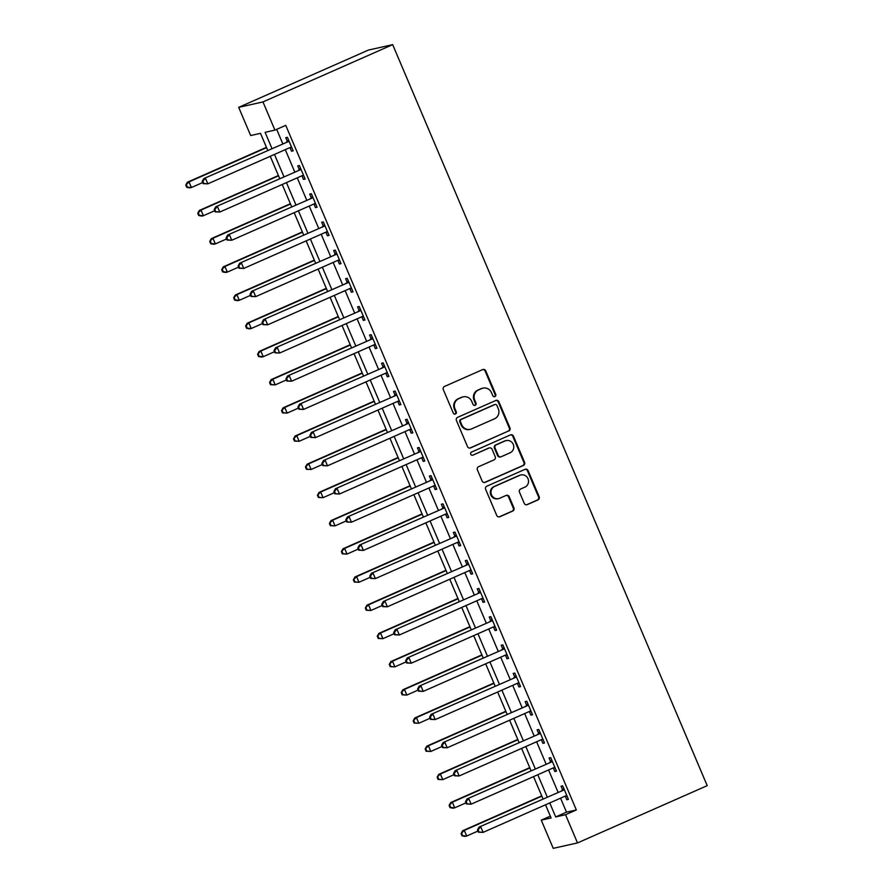 <?xml version="1.0" encoding="UTF-8"?>
<svg xmlns="http://www.w3.org/2000/svg" width="893" height="893" viewBox="0 0 893 893"><rect width="100%" height="100%" fill="white"/><g stroke="black" fill="none" stroke-linecap="round" stroke-linejoin="round"><path stroke-width="1.34" d="M494.912 396.592A1.686 1.619 77.4 0 0 495.738 394.393L485.747 370.863A2.411 2.322 77.4 0 0 482.689 369.59L444.491 386.457A2.411 2.322 77.4 0 0 443.308 389.605L453.298 413.124A1.686 1.619 77.4 0 0 455.441 414.028A1.686 1.619 77.4 0 0 456.267 411.818L454.972 408.771A7.702 7.412 77.4 0 1 458.756 398.691L461.938 397.285A7.702 7.412 77.4 0 1 471.738 401.37L473.033 404.417A1.686 1.619 77.4 0 0 475.176 405.31A1.686 1.619 77.4 0 0 476.002 403.1L474.708 400.064A7.702 7.412 77.4 0 1 478.492 389.973L481.673 388.567A7.702 7.412 77.4 0 1 491.474 392.652L492.769 395.699A1.686 1.619 77.4 0 0 494.912 396.592M494.287 396.726A1.686 1.619 77.4 0 0 495.079 394.539L485.1 371.008A2.411 2.322 77.4 0 0 482.778 369.546M454.816 414.151A1.686 1.619 77.4 0 0 455.609 411.963L454.325 408.916L454.972 408.771M474.551 405.444A1.686 1.619 77.4 0 0 475.344 403.245L474.06 400.209L474.708 400.064M524.224 503.339A2.411 2.322 77.4 0 0 527.283 504.623L537.999 499.89A2.411 2.322 77.4 0 0 539.182 496.742L528.087 470.611A2.411 2.322 77.4 0 0 525.028 469.338L486.83 486.205A2.411 2.322 77.4 0 0 485.647 489.353L496.742 515.473A2.411 2.322 77.4 0 0 499.801 516.757L512.749 511.042A2.411 2.322 77.4 0 0 513.933 507.883L509.189 496.709A2.411 2.322 77.4 0 0 506.119 495.425L499.7 498.261A6.441 6.195 77.4 0 1 491.306 494.276A6.441 6.195 77.4 0 1 494.677 486.417L519.815 475.31A6.441 6.195 77.4 0 1 528.221 479.295A6.441 6.195 77.4 0 1 524.85 487.165L520.652 489.007A2.411 2.322 77.4 0 0 519.48 492.166L524.224 503.339M560.558 798.163L566.497 812.15L576.342 809.951L565.537 814.729L577.503 842.925L707.211 785.65L392.674 44.65L368.407 50.075L238.688 107.35L250.665 135.546L260.499 133.347L267.721 150.348M576.342 809.951L285.749 125.344L274.932 130.121L262.966 101.925L392.674 44.65M508.776 431.029A2.411 2.322 77.4 0 0 509.948 427.881L498.863 401.75A2.411 2.322 77.4 0 0 495.805 400.477L457.607 417.344A2.411 2.322 77.4 0 0 456.423 420.491L467.508 446.623A2.411 2.322 77.4 0 0 470.578 447.895L508.117 431.174A2.411 2.322 77.4 0 0 509.3 428.026L498.205 401.895A2.411 2.322 77.4 0 0 495.894 400.432M513.475 436.186L524.571 462.306A2.411 2.322 77.4 0 1 523.387 465.465L485.189 482.32A2.411 2.322 77.4 0 1 482.131 481.048L477.375 469.863A2.411 2.322 77.4 0 1 478.559 466.715L494.052 459.873A2.411 2.322 77.4 0 0 495.235 456.725L492.088 449.302A2.411 2.322 77.4 0 0 489.029 448.029L472.899 455.151A1.686 1.619 77.4 0 1 470.7 454.113A1.686 1.619 77.4 0 1 471.582 452.048L510.416 434.902A2.411 2.322 77.4 0 1 513.475 436.186L512.816 436.331L523.912 462.451L524.571 462.306M276.674 129.351L282.757 143.706M285.28 149.644L294.735 171.903M297.257 177.841L306.701 200.099M309.224 206.037L318.667 228.295M321.19 234.234L330.633 256.492M333.156 262.43L342.611 284.688M345.122 290.627L354.577 312.885M357.1 318.823L366.543 341.081M369.066 347.02L378.509 369.278M381.032 375.216L390.475 397.474M392.998 403.413L402.453 425.671M404.976 431.609L414.419 453.867M416.942 459.806L426.385 482.064M428.908 488.002L438.351 510.26M440.874 516.199L450.329 538.457M452.84 544.395L462.295 566.653M464.818 572.592L474.261 594.85M476.784 600.788L486.227 623.046M488.75 628.985L498.194 651.243M500.716 657.181L510.171 679.439M512.694 685.377L522.137 707.636M524.66 713.574L534.103 735.832M536.626 741.77L546.069 764.028M548.592 769.967L558.047 792.225M289.968 147.579L291.52 151.218L293.161 150.85L287.412 137.321L285.771 137.689L287.334 141.362M301.946 175.776L303.486 179.415L305.127 179.047L299.389 165.518L297.749 165.886L299.3 169.558M313.912 203.972L315.452 207.611L317.093 207.243L311.356 193.714L309.715 194.082L311.266 197.755M325.878 232.169L327.43 235.808L329.07 235.439L323.322 221.911L321.681 222.279L323.244 225.951M337.844 260.365L339.396 264.004L341.037 263.636L335.288 250.107L333.647 250.475L335.21 254.148M349.81 288.562L351.362 292.201L353.003 291.832L347.254 278.303L345.613 278.672L347.176 282.344M361.788 316.758L363.328 320.397L364.969 320.029L359.232 306.5L357.591 306.868L359.142 310.541M373.754 344.955L375.306 348.594L376.935 348.225L371.198 334.696L369.557 335.065L371.108 338.737M385.72 373.151L387.272 376.79L388.913 376.422L383.164 362.893L381.523 363.261L383.086 366.934M397.686 401.348L399.238 404.987L400.879 404.618L395.13 391.089L393.489 391.458L395.052 395.119M409.664 429.544L411.204 433.183L412.845 432.815L407.096 419.286L405.467 419.654L407.018 423.315M421.63 457.741L423.17 461.38L424.811 461.011L419.074 447.482L417.433 447.851L418.984 451.512M433.596 485.937L435.148 489.576L436.789 489.208L431.04 475.679L429.399 476.047L430.962 479.708M445.562 514.134L447.114 517.773L448.755 517.404L443.006 503.875L441.365 504.244L442.928 507.905M457.529 542.33L459.08 545.969L460.721 545.601L454.972 532.072L453.331 532.44L454.894 536.101M469.506 570.527L471.046 574.166L472.687 573.797L466.95 560.268L465.309 560.637L466.86 564.298M481.472 598.723L483.024 602.362L484.653 601.994L478.916 588.465L477.275 588.833L478.827 592.494M493.438 626.908L494.99 630.558L496.631 630.19L490.882 616.661L489.241 617.03L490.804 620.691M505.405 655.105L506.956 658.755L508.597 658.387L502.848 644.858L501.207 645.226L502.77 648.887M517.382 683.301L518.922 686.951L520.563 686.583L514.814 673.054L513.185 673.422L514.736 677.084M529.348 711.498L530.889 715.148L532.529 714.78L526.792 701.251L525.151 701.619L526.703 705.28M541.314 739.694L542.866 743.344L544.507 742.976L538.758 729.447L537.117 729.815L538.68 733.477M553.28 767.891L554.832 771.541L556.473 771.172L550.724 757.644L549.083 758.012L550.646 761.673M565.247 796.087L566.798 799.737L568.439 799.369L562.69 785.84L561.05 786.208L562.612 789.87M577.503 842.925L553.225 848.35L541.258 820.154L551.104 817.955L545.523 804.805M550.334 816.146L541.258 820.154M549.753 802.93L555.692 816.928L565.537 814.729M274.932 130.121L265.098 132.32L271.952 148.484M274.475 154.422L283.918 176.669M286.441 182.618L295.896 204.865M298.407 210.815L307.862 233.062M310.384 239.011L319.828 261.258M322.351 267.208L331.794 289.455M334.317 295.404L343.76 317.651M346.283 323.601L355.738 345.848M358.26 351.797L367.704 374.044M370.227 379.994L379.67 402.241M382.193 408.19L391.636 430.437M394.159 436.387L403.614 458.634M406.125 464.583L415.58 486.83M418.103 492.78L427.546 515.027M430.069 520.976L439.512 543.223M442.035 549.173L451.478 571.42M454.001 577.369L463.456 599.616M465.979 605.566L475.422 627.812M477.945 633.751L487.388 656.009M489.911 661.947L499.354 684.205M501.877 690.144L511.332 712.402M513.843 718.34L523.298 740.598M525.821 746.537L535.264 768.795M537.787 774.733L547.23 796.991M262.966 101.925L238.688 107.35M543 798.867L533.545 776.609M531.034 770.67L521.579 748.412M519.056 742.474L509.613 720.216M507.09 714.277L497.647 692.019M495.124 686.081L485.68 663.823M483.158 657.884L473.703 635.626M471.191 629.688L461.737 607.43M459.214 601.491L449.771 579.233M447.248 573.295L437.804 551.037M435.282 545.098L425.838 522.84M423.315 516.902L413.861 494.644M411.338 488.705L401.895 466.447M399.372 460.509L389.928 438.251M387.406 432.312L377.962 410.054M375.44 404.116L365.985 381.858M363.473 375.92L354.019 353.661M351.496 347.723L342.052 325.465M339.53 319.527L330.086 297.269M327.564 291.33L318.12 269.072M315.597 263.134L306.143 240.876M303.62 234.937L294.177 212.679M291.654 206.741L282.21 184.483M279.688 178.544L270.244 156.286M566.497 812.15L555.692 816.928M291.52 151.218L293.038 150.56M303.486 179.415L305.004 178.756M315.452 207.611L316.97 206.942M327.43 235.808L328.937 235.138M339.396 264.004L340.903 263.335M351.362 292.201L352.88 291.531M363.328 320.397L364.846 319.727M375.306 348.594L376.813 347.924M387.272 376.79L388.779 376.12M399.238 404.987L400.745 404.317M411.204 433.183L412.722 432.513M423.17 461.38L424.688 460.71M435.148 489.576L436.655 488.906M447.114 517.773L448.621 517.103M459.08 545.969L460.598 545.299M471.046 574.166L472.564 573.496M483.024 602.362L484.531 601.692M494.99 630.558L496.497 629.889M506.956 658.755L508.463 658.085M518.922 686.951L520.44 686.282M530.889 715.148L532.407 714.478M542.866 743.344L544.373 742.675M554.832 771.541L556.339 770.871M566.798 799.737L568.316 799.068M483.001 388.131L482.343 388.276A7.702 7.412 77.4 0 0 481.026 388.712L481.673 388.567M474.06 400.209A7.702 7.412 77.4 0 1 477.833 390.118L481.026 388.712M463.266 396.849L462.607 396.994A7.702 7.412 77.4 0 0 461.29 397.43L461.938 397.285M454.325 408.916A7.702 7.412 77.4 0 1 458.098 398.836L461.29 397.43M469.83 448.085A2.411 2.322 77.4 0 0 469.919 448.04L508.117 431.174M496.921 405.5A1.686 1.619 77.4 0 0 494.778 404.607L461.257 419.409A1.686 1.619 77.4 0 0 460.431 421.619L461.793 424.822A7.702 7.412 77.4 0 0 471.593 428.908L494.51 418.795A7.702 7.412 77.4 0 0 498.294 408.715L496.921 405.5M495.068 404.507L494.421 404.652A1.686 1.619 77.4 0 0 494.13 404.752L494.778 404.607M470.265 429.343L469.606 429.5A7.702 7.412 77.4 0 1 461.134 424.968L459.772 421.764A1.686 1.619 77.4 0 1 460.598 419.554L494.13 404.752M484.441 482.51A2.411 2.322 77.4 0 0 484.531 482.477L522.729 465.61A2.411 2.322 77.4 0 0 523.912 462.451M489.442 447.895L488.784 448.04A2.411 2.322 77.4 0 0 488.371 448.174L472.899 455.151M510.126 452.773A6.441 6.195 77.4 0 0 506.208 440.573A6.441 6.195 77.4 0 0 505.103 440.93L496.24 444.848A2.411 2.322 77.4 0 0 495.057 447.996L498.205 455.408A2.411 2.322 77.4 0 0 501.274 456.691L510.126 452.773M506.208 440.573L505.55 440.718A6.441 6.195 77.4 0 0 504.445 441.075L505.103 440.93M500.85 456.825L500.203 456.97A2.411 2.322 77.4 0 1 497.546 455.564L494.398 448.141A2.411 2.322 77.4 0 1 495.582 444.993L504.445 441.075M512.816 436.331A2.411 2.322 77.4 0 0 510.506 434.869M520.932 474.953L520.273 475.098A6.441 6.195 77.4 0 0 519.168 475.467L519.815 475.31M498.595 498.629L497.937 498.774A6.441 6.195 77.4 0 1 494.019 486.562L519.168 475.467M499.053 516.935A2.411 2.322 77.4 0 0 499.142 516.902L512.091 511.187A2.411 2.322 77.4 0 0 513.274 508.039L508.53 496.854A2.411 2.322 77.4 0 0 506.219 495.392M526.535 504.802A2.411 2.322 77.4 0 0 526.624 504.768L537.34 500.035A2.411 2.322 77.4 0 0 538.524 496.888L527.439 470.756A2.411 2.322 77.4 0 0 525.117 469.294M266.438 147.334L187.385 182.239L189.026 181.882L191.415 187.519L202.678 182.552M266.572 147.635L189.026 181.882L185.789 185.063L186.737 187.318L187.396 187.173L186.436 184.918M187.396 187.173L191.415 187.519L189.785 187.887L186.737 187.318M185.789 185.063L187.385 182.239M288.015 141.741L203.783 178.578L288.015 141.741A2.456 2.355 77.4 0 0 288.752 141.228L288.975 140.994M202.845 181.257L205.423 178.209L207.823 183.846L203.146 183.657L203.805 183.512L202.845 181.257L202.186 181.402L203.146 183.657M291.598 147.189L291.285 147.189A2.456 2.355 77.4 0 0 290.404 147.39L207.823 183.846L203.805 183.512M286.374 142.11A2.456 2.355 77.4 0 0 287.111 141.596L288.573 140.056M291.743 147.524L290.024 147.557M203.783 178.578L202.186 181.402M278.415 175.53L199.351 210.435L200.992 210.078L203.392 215.715L214.644 210.748M278.538 175.832L200.992 210.078L197.755 213.26L198.715 215.514L199.362 215.369L198.413 213.114M199.362 215.369L203.392 215.715L201.751 216.084L198.715 215.514M197.755 213.26L199.351 210.435M290.381 203.727L211.317 238.632L212.958 238.264L215.358 243.912L226.61 238.944M290.504 204.028L212.958 238.264L209.721 241.456L210.681 243.711L211.34 243.566L210.38 241.311M211.34 243.566L215.358 243.912L213.717 244.28L210.681 243.711M209.721 241.456L211.317 238.632M302.347 231.923L223.295 266.828L224.936 266.46L227.324 272.108L238.576 267.141M302.47 232.225L224.936 266.46L221.687 269.653L222.647 271.907L223.306 271.762L222.346 269.507M223.306 271.762L227.324 272.108L225.683 272.477L222.647 271.907M221.687 269.653L223.295 266.828M299.981 169.938L215.76 206.774L299.981 169.938A2.456 2.355 77.4 0 0 300.718 169.424L300.941 169.19M214.811 209.453L217.39 206.406L219.79 212.043L215.113 211.853L215.771 211.708L214.811 209.453L214.153 209.598L215.113 211.853M303.575 175.385L303.252 175.385A2.456 2.355 77.4 0 0 302.37 175.586L219.79 212.043L215.771 211.708M298.34 170.306A2.456 2.355 77.4 0 0 299.077 169.793L300.539 168.252M303.709 175.72L301.99 175.742M215.76 206.774L214.153 209.598M311.947 198.134L227.726 234.971L311.947 198.134A2.456 2.355 77.4 0 0 312.684 197.621L312.907 197.386M226.777 237.65L229.367 234.602L231.756 240.239L227.079 240.05L227.737 239.904L226.777 237.65L226.119 237.795L227.079 240.05M315.542 203.582L315.218 203.582A2.456 2.355 77.4 0 0 314.336 203.783L231.756 240.239L227.737 239.904M310.306 198.503A2.456 2.355 77.4 0 0 311.043 197.989L312.517 196.449M315.687 203.917L313.968 203.939M227.726 234.971L226.119 237.795M323.913 226.331L239.692 263.167L323.913 226.331A2.456 2.355 77.4 0 0 324.65 225.817L324.873 225.583M238.744 265.846L241.333 262.799L243.722 268.436L239.045 268.246L239.704 268.101L238.744 265.846L238.096 265.991L239.045 268.246M327.508 231.778L327.184 231.778A2.456 2.355 77.4 0 0 326.313 231.979L243.722 268.436L239.704 268.101M322.273 226.699A2.456 2.355 77.4 0 0 323.009 226.186L324.483 224.645M327.653 232.113L325.934 232.135M239.692 263.167L238.096 265.991M314.314 260.12L235.261 295.025L236.902 294.657L239.291 300.305L250.542 295.337M314.448 260.421L236.902 294.657L233.665 297.849L234.613 300.104L235.272 299.959L234.312 297.704M235.272 299.959L239.291 300.305L237.65 300.673L234.613 300.104M233.665 297.849L235.261 295.025M335.88 254.527L251.659 291.364L335.88 254.527A2.456 2.355 77.4 0 0 336.628 254.014L336.851 253.779M250.721 294.043L253.299 290.995L255.699 296.632L251.022 296.443L251.67 296.297L250.721 294.043L250.062 294.188L251.022 296.443M339.474 259.975L339.15 259.975A2.456 2.355 77.4 0 0 338.28 260.176L255.699 296.632L251.67 296.297M334.25 254.896A2.456 2.355 77.4 0 0 334.987 254.382L336.449 252.842M339.619 260.309L337.9 260.332M251.659 291.364L250.062 294.188M326.28 288.316L247.227 323.221L248.868 322.853L251.268 328.501L262.52 323.534M326.414 288.618L248.868 322.853L245.631 326.045L246.591 328.3L247.238 328.155L246.289 325.9M247.238 328.155L251.268 328.501L249.627 328.87L246.591 328.3M245.631 326.045L247.227 323.221M347.857 282.724L263.625 319.56L347.857 282.724A2.456 2.355 77.4 0 0 348.594 282.21L348.817 281.976M262.687 322.239L265.266 319.192L267.666 324.829L262.988 324.639L263.647 324.494L262.687 322.239L262.029 322.384L262.988 324.639M351.451 288.171L351.128 288.171A2.456 2.355 77.4 0 0 350.246 288.372L267.666 324.829L263.647 324.494M346.216 283.092A2.456 2.355 77.4 0 0 346.953 282.579L348.415 281.038M351.585 288.506L349.866 288.528M263.625 319.56L262.029 322.384M338.257 316.513L259.193 351.418L260.834 351.049L263.234 356.698L274.486 351.73M338.38 316.814L260.834 351.049L257.597 354.242L258.557 356.497L259.216 356.352L258.256 354.097M259.216 356.352L263.234 356.698L261.593 357.066L258.557 356.497M257.597 354.242L259.193 351.418M359.823 310.92L275.602 347.757L359.823 310.92A2.456 2.355 77.4 0 0 360.56 310.407L360.783 310.172M274.653 350.436L277.243 347.388L279.632 353.025L274.955 352.835L275.613 352.69L274.653 350.436L273.995 350.581L274.955 352.835M363.418 316.368L363.094 316.368A2.456 2.355 77.4 0 0 362.212 316.569L279.632 353.025L275.613 352.69M358.182 311.289A2.456 2.355 77.4 0 0 358.919 310.775L360.392 309.235M363.551 316.702L361.844 316.725M275.602 347.757L273.995 350.581M350.223 344.709L271.171 379.614L272.812 379.246L275.2 384.894L286.452 379.916M350.346 345.011L272.812 379.246L269.563 382.438L270.523 384.693L271.182 384.548L270.222 382.293M271.182 384.548L275.2 384.894L270.523 384.693M269.563 382.438L271.171 379.614M371.789 339.117L287.568 375.953L371.789 339.117A2.456 2.355 77.4 0 0 372.526 338.603L372.749 338.369M286.62 378.632L289.209 375.585L291.598 381.222L286.921 381.032L287.579 380.887L286.62 378.632L285.961 378.777L286.921 381.032M375.384 344.564L375.06 344.564A2.456 2.355 77.4 0 0 374.189 344.765L291.598 381.222L287.579 380.887M370.149 339.485A2.456 2.355 77.4 0 0 370.885 338.972L372.359 337.431M375.529 344.899L373.81 344.921M287.568 375.953L285.961 378.777M362.19 372.906L283.137 407.811L284.778 407.442L287.166 413.091L298.418 408.112M362.324 373.207L284.778 407.442L281.529 410.635L282.489 412.89L283.148 412.745L282.188 410.49M283.148 412.745L287.166 413.091L282.489 412.89M281.529 410.635L283.137 407.811M383.756 367.313L299.535 404.149L383.756 367.313A2.456 2.355 77.4 0 0 384.492 366.8L384.727 366.565M298.586 406.817L301.175 403.781L303.564 409.418L298.887 409.228L299.546 409.083L298.586 406.817L297.938 406.974L298.887 409.228M387.35 372.761L387.026 372.761A2.456 2.355 77.4 0 0 386.156 372.961L303.564 409.418L299.546 409.083M382.115 367.682A2.456 2.355 77.4 0 0 382.851 367.168L384.325 365.628M387.495 373.095L385.776 373.118M299.535 404.149L297.938 406.974M374.156 401.102L295.103 436.007L296.744 435.639L299.133 441.287L310.396 436.309M374.29 401.404L296.744 435.639L293.507 438.831L294.456 441.086L295.114 440.941L294.154 438.686M295.114 440.941L299.133 441.287L294.456 441.086M293.507 438.831L295.103 436.007M395.733 395.51L311.501 432.346L395.733 395.51A2.456 2.355 77.4 0 0 396.47 394.996L396.693 394.762M310.563 435.014L313.142 431.978L315.542 437.615L310.864 437.425L311.512 437.28L310.563 435.014L309.904 435.17L310.864 437.425M399.316 400.957L398.992 400.957A2.456 2.355 77.4 0 0 398.122 401.158L315.542 437.615L311.512 437.28M394.092 395.878A2.456 2.355 77.4 0 0 394.829 395.365L396.291 393.824M399.461 401.292L397.742 401.314M311.501 432.346L309.904 435.17M386.133 429.299L307.069 464.204L308.71 463.835L311.11 469.484L322.362 464.505M386.256 429.6L308.71 463.835L305.473 467.028L306.433 469.283L307.08 469.138L306.132 466.883M307.08 469.138L311.11 469.484L306.433 469.283M305.473 467.028L307.069 464.204M407.699 423.706L323.478 460.542L407.699 423.706A2.456 2.355 77.4 0 0 408.436 423.193L408.659 422.958M322.529 463.21L325.108 460.174L327.508 465.811L322.831 465.621L323.489 465.476L322.529 463.21L321.871 463.367L322.831 465.621M411.293 429.153L410.97 429.153A2.456 2.355 77.4 0 0 410.088 429.343L327.508 465.811L323.489 465.476M406.058 424.075A2.456 2.355 77.4 0 0 406.795 423.561L408.257 422.021M411.427 429.488L409.708 429.511M323.478 460.542L321.871 463.367M398.099 457.495L319.035 492.4L320.676 492.032L323.076 497.68L334.328 492.702M398.222 457.796L320.676 492.032L317.439 495.224L318.399 497.479L319.058 497.334L318.098 495.079M319.058 497.334L323.076 497.68L318.399 497.479M317.439 495.224L319.035 492.4M419.665 451.903L335.444 488.739L419.665 451.903A2.456 2.355 77.4 0 0 420.402 451.389L420.625 451.155M334.495 491.407L337.085 488.371L339.474 494.008L334.797 493.818L335.455 493.673L334.495 491.407L333.837 491.563L334.797 493.818M423.26 457.35L422.936 457.35A2.456 2.355 77.4 0 0 422.054 457.54L339.474 494.008L335.455 493.673M418.024 452.271A2.456 2.355 77.4 0 0 418.761 451.758L420.235 450.217M423.405 457.685L421.686 457.707M335.444 488.739L333.837 491.563M410.066 485.692L331.013 520.597L332.654 520.228L335.042 525.877L346.294 520.898M410.188 485.993L332.654 520.228L329.405 523.421L330.365 525.676L331.024 525.53L330.064 523.276M331.024 525.53L335.042 525.877L330.365 525.676M329.405 523.421L331.013 520.597M431.632 480.099L347.41 516.935L431.632 480.099A2.456 2.355 77.4 0 0 432.368 479.586L432.592 479.351M346.462 519.603L349.051 516.567L351.44 522.204L346.763 522.014L347.422 521.869L346.462 519.603L345.814 519.759L346.763 522.014M435.226 485.546L434.902 485.546A2.456 2.355 77.4 0 0 434.031 485.736L351.44 522.204L347.422 521.869M429.991 480.467A2.456 2.355 77.4 0 0 430.727 479.954L432.201 478.414M435.371 485.881L433.652 485.904M347.41 516.935L345.814 519.759M422.032 513.888L342.979 548.793L344.62 548.425L347.009 554.073L358.26 549.095M422.166 514.189L344.62 548.425L341.383 551.617L342.332 553.872L342.99 553.727L342.03 551.472M342.99 553.727L347.009 554.073L342.332 553.872M341.383 551.617L342.979 548.793M443.598 508.296L359.377 545.132L443.598 508.296A2.456 2.355 77.4 0 0 444.346 507.782L444.569 507.548M358.439 547.8L361.018 544.763L363.418 550.401L358.74 550.211L359.388 550.066L358.439 547.8L357.78 547.956L358.74 550.211M447.192 513.743L446.868 513.743A2.456 2.355 77.4 0 0 445.998 513.933L363.418 550.401L359.388 550.066M441.957 508.664A2.456 2.355 77.4 0 0 442.705 508.15L444.167 506.61M447.337 514.078L445.618 514.1M359.377 545.132L357.78 547.956M433.998 542.084L354.945 576.99L356.586 576.621L358.975 582.269L370.238 577.291M434.132 542.386L356.586 576.621L353.349 579.814L354.309 582.069L354.956 581.923L354.008 579.669M354.956 581.923L358.975 582.269L354.309 582.069M353.349 579.814L354.945 576.99M455.575 536.492L371.343 573.328L455.575 536.492A2.456 2.355 77.4 0 0 456.312 535.979L456.535 535.744M370.405 575.996L372.984 572.96L375.384 578.597L370.707 578.407L371.365 578.262L370.405 575.996L369.747 576.152L370.707 578.407M459.158 541.939L458.846 541.939A2.456 2.355 77.4 0 0 457.964 542.129L375.384 578.597L371.365 578.262M453.934 536.86A2.456 2.355 77.4 0 0 454.671 536.347L456.133 534.807M459.303 542.274L457.584 542.297M371.343 573.328L369.747 576.152M445.975 570.281L366.911 605.186L368.552 604.818L370.952 610.466L382.204 605.487M446.098 570.582L368.552 604.818L365.315 608.01L366.275 610.265L366.934 610.12L365.974 607.865M366.934 610.12L370.952 610.466L366.275 610.265M365.315 608.01L366.911 605.186M467.541 564.689L383.32 601.525L467.541 564.689A2.456 2.355 77.4 0 0 468.278 564.175L468.501 563.941M382.371 604.193L384.961 601.156L387.35 606.793L382.673 606.604L383.331 606.447L382.371 604.193L381.713 604.349L382.673 606.604M471.136 570.136L470.812 570.136A2.456 2.355 77.4 0 0 469.93 570.326L387.35 606.793L383.331 606.447M465.9 565.057A2.456 2.355 77.4 0 0 466.637 564.543L468.111 563.003M471.27 570.471L469.562 570.493M383.32 601.525L381.713 604.349M457.942 598.477L378.889 633.383L380.518 633.014L382.918 638.662L394.17 633.684M458.064 598.779L380.518 633.014L377.281 636.207L378.241 638.462L378.9 638.316L377.94 636.062M378.9 638.316L382.918 638.662L378.241 638.462M377.281 636.207L378.889 633.383M479.508 592.885L395.286 629.721L479.508 592.885A2.456 2.355 77.4 0 0 480.244 592.372L480.467 592.137M394.338 632.389L396.927 629.353L399.316 634.99L394.639 634.8L395.298 634.644L394.338 632.389L393.679 632.545L394.639 634.8M483.102 598.332L482.778 598.332A2.456 2.355 77.4 0 0 481.907 598.522L399.316 634.99L395.298 634.644M477.867 593.253A2.456 2.355 77.4 0 0 478.603 592.74L480.077 591.199M483.247 598.667L481.528 598.69M395.286 629.721L393.679 632.545M469.908 626.674L390.855 661.579L392.496 661.211L394.885 666.859L406.136 661.88M470.031 626.975L392.496 661.211L389.248 664.403L390.208 666.658L390.866 666.513L389.906 664.258M390.866 666.513L394.885 666.859L390.208 666.658M389.248 664.403L390.855 661.579M491.474 621.082L407.253 657.918L491.474 621.082A2.456 2.355 77.4 0 0 492.21 620.568L492.445 620.334M406.304 660.586L408.894 657.549L411.282 663.186L406.605 662.997L407.264 662.84L406.304 660.586L405.656 660.742L406.605 662.997M495.068 626.529L494.744 626.529A2.456 2.355 77.4 0 0 493.874 626.719L411.282 663.186L407.264 662.84M489.833 621.45A2.456 2.355 77.4 0 0 490.57 620.936L492.043 619.396M495.213 626.864L493.494 626.886M407.253 657.918L405.656 660.742M481.874 654.87L402.821 689.776L404.462 689.407L406.851 695.055L418.114 690.077M482.008 655.172L404.462 689.407L401.225 692.6L402.174 694.854L402.832 694.709L401.872 692.455M402.832 694.709L406.851 695.055L402.174 694.854M401.225 692.6L402.821 689.776M503.451 649.278L419.219 686.114L503.451 649.278A2.456 2.355 77.4 0 0 504.188 648.764L504.411 648.53M418.281 688.782L420.86 685.746L423.26 691.383L418.583 691.193L419.23 691.037L418.281 688.782L417.623 688.938L418.583 691.193M507.034 654.725L506.711 654.725A2.456 2.355 77.4 0 0 505.84 654.915L423.26 691.383L419.23 691.037M501.81 649.646A2.456 2.355 77.4 0 0 502.547 649.133L504.009 647.592M507.179 655.049L505.46 655.082M419.219 686.114L417.623 688.938M493.84 683.067L414.787 717.972L416.428 717.604L418.828 723.252L430.08 718.273M493.974 683.368L416.428 717.604L413.191 720.796L414.151 723.051L414.798 722.906L413.85 720.651M414.798 722.906L418.828 723.252L414.151 723.051M413.191 720.796L414.787 717.972M515.417 677.474L431.185 714.311L515.417 677.474A2.456 2.355 77.4 0 0 516.154 676.961L516.377 676.727M430.247 716.979L432.826 713.942L435.226 719.579L430.549 719.39L431.207 719.233L430.247 716.979L429.589 717.135L430.549 719.39M519.012 682.922L518.688 682.922A2.456 2.355 77.4 0 0 517.806 683.112L435.226 719.579L431.207 719.233M513.776 677.843A2.456 2.355 77.4 0 0 514.513 677.329L515.975 675.789M519.146 683.245L517.427 683.279M431.185 714.311L429.589 717.135M505.818 711.263L426.754 746.168L428.394 745.8L430.794 751.448L442.046 746.47M505.94 711.565L428.394 745.8L425.157 748.993L426.117 751.247L426.776 751.102L425.816 748.847M426.776 751.102L430.794 751.448L426.117 751.247M425.157 748.993L426.754 746.168M527.383 705.671L443.162 742.507L527.383 705.671A2.456 2.355 77.4 0 0 528.12 705.157L528.343 704.923M442.214 745.175L444.803 742.139L447.192 747.776L442.515 747.586L443.174 747.43L442.214 745.175L441.555 745.331L442.515 747.586M530.978 711.118L530.654 711.118A2.456 2.355 77.4 0 0 529.772 711.308L447.192 747.776L443.174 747.43M525.743 706.039A2.456 2.355 77.4 0 0 526.479 705.526L527.953 703.985M531.123 711.442L529.404 711.475M443.162 742.507L441.555 745.331M517.784 739.46L438.731 774.365L440.372 773.997L442.761 779.645L454.012 774.666M517.907 739.761L440.372 773.997L437.124 777.189L438.083 779.444L438.742 779.299L437.782 777.044M438.742 779.299L442.761 779.645L438.083 779.444M437.124 777.189L438.731 774.365M539.35 733.867L455.129 770.704L539.35 733.867A2.456 2.355 77.4 0 0 540.086 733.354L540.31 733.12M454.18 773.371L456.769 770.335L459.158 775.972L454.481 775.783L455.14 775.626L454.18 773.371L453.532 773.528L454.481 775.783M542.944 739.315L542.62 739.315A2.456 2.355 77.4 0 0 541.75 739.504L459.158 775.972L455.14 775.626M537.709 734.236A2.456 2.355 77.4 0 0 538.446 733.722L539.919 732.182M543.089 739.638L541.37 739.672M455.129 770.704L453.532 773.528M529.75 767.656L450.697 802.561L452.338 802.193L454.727 807.83L465.979 802.863M529.884 767.958L452.338 802.193L449.101 805.386L450.05 807.64L450.708 807.495L449.748 805.24M450.708 807.495L454.727 807.83L453.086 808.198L450.05 807.64M449.101 805.386L450.697 802.561M551.316 762.064L467.095 798.9L551.316 762.064A2.456 2.355 77.4 0 0 552.053 761.55L552.287 761.316M466.157 801.568L468.736 798.532L471.136 804.169L466.459 803.979L467.106 803.823L466.157 801.568L465.499 801.713L466.459 803.979M554.91 767.511L554.586 767.511A2.456 2.355 77.4 0 0 553.716 767.701L471.136 804.169L467.106 803.823M549.675 762.432A2.456 2.355 77.4 0 0 550.423 761.919L551.885 760.378M555.055 767.835L553.336 767.868M467.095 798.9L465.499 801.713M541.716 795.853L462.663 830.758L464.304 830.39L466.693 836.027L477.956 831.059M541.85 796.154L464.304 830.39L461.067 833.582L462.027 835.837L462.674 835.692L461.726 833.437M462.674 835.692L466.693 836.027L465.063 836.395L462.027 835.837M461.067 833.582L462.663 830.758M563.293 790.26L479.061 827.097L563.293 790.26A2.456 2.355 77.4 0 0 564.03 789.747L564.253 789.512M478.123 829.764L480.702 826.728L483.102 832.365L478.425 832.176L479.083 832.019L478.123 829.764L477.465 829.91L478.425 832.176M566.876 795.708L566.564 795.708A2.456 2.355 77.4 0 0 565.682 795.897L483.102 832.365L479.083 832.019M561.652 790.629A2.456 2.355 77.4 0 0 562.389 790.104L563.851 788.575M567.022 796.031L565.302 796.065M479.061 827.097L477.465 829.91M495.079 394.539L495.738 394.393M455.609 411.963L456.267 411.818M475.344 403.245L476.002 403.1M477.833 390.118L478.492 389.973M458.098 398.836L458.756 398.691M485.1 371.008L485.747 370.863M469.919 448.04L470.578 447.895M498.205 401.895L498.863 401.75M509.3 428.026L509.948 427.881M460.598 419.554L461.257 419.409M459.772 421.764L460.431 421.619M461.134 424.968L461.793 424.822M522.729 465.61L523.387 465.465M484.531 482.477L485.189 482.32M488.371 448.174L489.029 448.029M495.582 444.993L496.24 444.848M494.398 448.141L495.057 447.996M497.546 455.564L498.205 455.408M494.019 486.562L494.677 486.417M508.53 496.854L509.189 496.709M513.274 508.039L513.933 507.883M512.091 511.187L512.749 511.042M499.142 516.902L499.801 516.757M527.439 470.756L528.087 470.611M538.524 496.888L539.182 496.742M537.34 500.035L537.999 499.89M526.624 504.768L527.283 504.623M291.285 147.189L290.392 147.39M288.752 141.228L287.111 141.596M303.252 175.385L302.359 175.586M300.718 169.424L299.077 169.793M315.218 203.582L314.325 203.783M312.684 197.621L311.043 197.989M327.184 231.778L326.302 231.979M324.65 225.817L323.009 226.186M339.15 259.975L338.268 260.176M336.628 254.014L334.987 254.382M351.128 288.171L350.235 288.372M348.594 282.21L346.953 282.579M363.094 316.368L362.201 316.569M360.56 310.407L358.919 310.775M375.06 344.564L374.167 344.765M372.526 338.603L370.885 338.972M387.026 372.761L386.144 372.961M384.492 366.8L382.851 367.168M398.992 400.957L398.111 401.158M396.47 394.996L394.829 395.365M410.97 429.153L410.077 429.354M408.436 423.193L406.795 423.561M422.936 457.35L422.043 457.551M420.402 451.389L418.761 451.758M434.902 485.546L434.02 485.747M432.368 479.586L430.727 479.954M446.868 513.743L445.987 513.944M444.346 507.782L442.705 508.15M458.846 541.939L457.953 542.14M456.312 535.979L454.671 536.347M470.812 570.136L469.919 570.337M468.278 564.175L466.637 564.543M482.778 598.332L481.885 598.533M480.244 592.372L478.603 592.74M494.744 626.529L493.862 626.73M492.21 620.568L490.57 620.936M506.711 654.725L505.829 654.926M504.188 648.764L502.547 649.133M518.688 682.922L517.795 683.123M516.154 676.961L514.513 677.329M530.654 711.118L529.761 711.319M528.12 705.157L526.479 705.526M542.62 739.315L541.738 739.516M540.086 733.354L538.446 733.722M554.586 767.511L553.705 767.712M552.053 761.55L550.423 761.919M566.564 795.708L565.671 795.909M564.03 789.747L562.389 790.104"/></g></svg>
